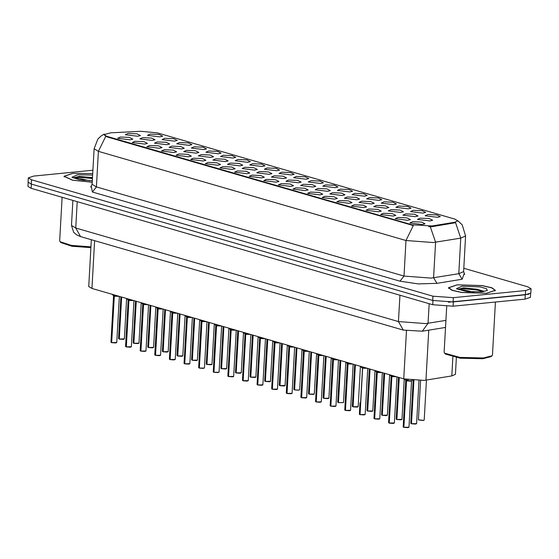 <?xml version="1.0" encoding="UTF-8"?>
<svg xmlns="http://www.w3.org/2000/svg" width="559" height="559" viewBox="0 0 559 559"><rect width="100%" height="100%" fill="white"/><g stroke="black" fill="none" stroke-linecap="round" stroke-linejoin="round"><path stroke-width="0.84" d="M281.75 172.193L290.631 172.563L294.167 174.303L291.435 175.002L278.99 173.451L281.75 172.193M267.139 167.959L276.02 168.329L279.556 170.069L276.824 170.768L264.379 169.216L267.139 167.959M252.528 163.724L261.409 164.094L264.945 165.834L262.213 166.526L249.768 164.982L252.528 163.724M208.696 151.014L217.577 151.384L221.112 153.124L218.38 153.823L205.936 152.279L208.696 151.014M194.085 146.779L202.966 147.15L206.502 148.89L203.769 149.588L191.325 148.044L194.085 146.779M179.474 142.545L188.355 142.915L191.891 144.655L189.159 145.354L176.714 143.81L179.474 142.545M164.863 138.311L173.744 138.681L177.28 140.421L174.548 141.12L162.103 139.575L164.863 138.311M237.917 159.49L246.798 159.86L250.334 161.593L247.602 162.292L235.157 160.747L237.917 159.49M223.307 155.248L232.188 155.626L235.723 157.358L232.991 158.057L220.546 156.513L223.307 155.248M296.361 176.427L305.235 176.798L308.778 178.538L306.046 179.236L293.601 177.685L296.361 176.427M310.972 180.662L319.846 181.032L323.388 182.772L320.656 183.471L308.212 181.92L310.972 180.662M325.583 184.896L334.457 185.267L337.992 187.006L335.267 187.705L322.822 186.154L325.583 184.896M340.193 189.131L349.068 189.501L352.603 191.241L349.878 191.94L337.433 190.395L340.193 189.131M354.804 193.365L363.678 193.735L367.214 195.475L364.489 196.174L352.044 194.63L354.804 193.365M369.415 197.6L378.289 197.97L381.825 199.71L379.1 200.408L366.655 198.864L369.415 197.6M384.026 201.834L392.9 202.204L396.436 203.944L393.711 204.643L381.266 203.099L384.026 201.834M398.637 206.068L407.511 206.439L411.047 208.179L408.322 208.877L395.877 207.333L398.637 206.068M413.248 210.303L422.122 210.673L425.658 212.413L422.932 213.112L410.488 211.568L413.248 210.303M427.859 214.537L436.733 214.908L440.268 216.647L437.543 217.346L425.099 215.802L427.859 214.537M150.252 134.076L159.133 134.446L162.669 136.186L159.937 136.885L147.492 135.341L150.252 134.076M274.141 175.778L283.022 176.148L286.557 177.888L283.825 178.587L271.381 177.042L274.141 175.778M259.53 171.543L268.411 171.913L271.947 173.653L269.214 174.352L256.77 172.808L259.53 171.543M244.919 167.309L253.8 167.679L257.336 169.419L254.604 170.118L242.159 168.573L244.919 167.309M230.308 163.074L239.189 163.445L242.725 165.184L239.993 165.883L227.548 164.332L230.308 163.074M186.475 150.371L195.357 150.741L198.892 152.481L196.167 153.18L183.715 151.629L186.475 150.371M201.086 154.605L209.967 154.976L213.503 156.716L210.771 157.414L198.326 155.863L201.086 154.605M142.643 137.668L151.524 138.038L155.06 139.771L152.334 140.47L139.883 138.925L142.643 137.668M157.254 141.902L166.135 142.272L169.67 144.012L166.945 144.704L154.494 143.16L157.254 141.902M171.865 146.137L180.746 146.507L184.281 148.247L181.556 148.946L169.104 147.394L171.865 146.137M215.697 158.84L224.578 159.21L228.114 160.95L225.382 161.649L212.937 160.098L215.697 158.84M288.751 180.012L297.633 180.382L301.168 182.122L298.436 182.821L285.991 181.277L288.751 180.012M303.362 184.246L312.243 184.617L315.779 186.357L313.047 187.055L300.602 185.511L303.362 184.246M317.973 188.481L326.854 188.851L330.39 190.591L327.658 191.29L315.213 189.746L317.973 188.481M332.584 192.715L341.465 193.086L345.001 194.825L342.269 195.524L329.824 193.98L332.584 192.715M347.195 196.95L356.069 197.327L359.612 199.06L356.88 199.759L344.435 198.214L347.195 196.95M361.806 201.191L370.68 201.561L374.223 203.294L371.49 203.993L359.046 202.449L361.806 201.191M376.417 205.426L385.291 205.796L388.826 207.536L386.101 208.227L373.657 206.683L376.417 205.426M391.027 209.66L399.902 210.03L403.437 211.77L400.712 212.469L388.267 210.918L391.027 209.66M405.638 213.894L414.512 214.265L418.048 216.005L415.323 216.703L402.878 215.152L405.638 213.894M420.249 218.129L429.123 218.499L432.659 220.239L429.934 220.938L417.489 219.387L420.249 218.129M128.032 133.426L136.913 133.804L140.449 135.537L137.724 136.235L125.272 134.691L128.032 133.426M135.033 141.252L143.915 141.623L147.45 143.363L144.725 144.061L132.273 142.51L135.033 141.252M149.644 145.487L158.525 145.857L162.061 147.597L159.336 148.296L146.884 146.751L149.644 145.487M164.255 149.721L173.136 150.091L176.672 151.831L173.947 152.53L161.495 150.986L164.255 149.721M178.866 153.956L187.747 154.326L191.283 156.066L188.558 156.765L176.106 155.22L178.866 153.956M193.477 158.19L202.358 158.56L205.894 160.3L203.169 160.999L190.717 159.455L193.477 158.19M208.088 162.424L216.969 162.795L220.505 164.535L217.779 165.233L205.328 163.689L208.088 162.424M222.699 166.659L231.58 167.029L235.115 168.769L232.39 169.468L219.939 167.924L222.699 166.659M237.309 170.893L246.191 171.264L249.726 173.004L247.001 173.702L234.549 172.158L237.309 170.893M251.92 175.128L260.801 175.505L264.337 177.238L261.605 177.937L249.16 176.392L251.92 175.128M266.531 179.369L275.412 179.739L278.948 181.472L276.216 182.171L263.771 180.627L266.531 179.369M281.142 183.604L290.023 183.974L293.559 185.714L290.827 186.406L278.382 184.861L281.142 183.604M295.753 187.838L304.634 188.208L308.17 189.948L305.438 190.647L292.993 189.096L295.753 187.838M310.364 192.072L319.245 192.443L322.781 194.183L320.048 194.881L307.604 193.33L310.364 192.072M324.975 196.307L333.856 196.677L337.391 198.417L334.659 199.116L322.215 197.565L324.975 196.307M339.586 200.541L348.467 200.912L352.002 202.651L349.27 203.35L336.825 201.799L339.586 200.541M354.196 204.776L363.077 205.146L366.613 206.886L363.881 207.585L351.436 206.033L354.196 204.776M368.807 209.01L377.688 209.38L381.224 211.12L378.492 211.819L366.047 210.275L368.807 209.01M383.418 213.245L392.299 213.615L395.835 215.355L393.103 216.053L380.658 214.509L383.418 213.245M398.029 217.479L406.903 217.849L410.446 219.589L407.714 220.288L395.269 218.744L398.029 217.479M412.64 221.713L421.514 222.084L425.057 223.824L422.325 224.522L409.88 222.978L412.64 221.713M120.423 137.018L129.304 137.388L132.839 139.128L130.114 139.827L117.663 138.276L120.423 137.018M456.347 357.648L455.41 374.334L451.826 375.921L424.141 380.365L403.759 378.848L91.935 288.465L88.741 286.543L91.355 239.699M431.974 225.962L411.99 224.802L106.818 136.347L103.939 134.621L110.703 132.839L140.798 131.323L157.254 132.832L454.949 219.114L457.828 220.847L454.6 222.279L431.974 225.962L431.932 226.647L428.711 226.674M486.603 293.293L495.358 290.345L491.85 287.773L482.158 285.593L457.241 284.783L448.486 287.724L451.993 290.303L461.685 292.483L486.603 293.293M92.731 173.549L72.747 173.339L63.992 176.281L72.565 180.229L92.249 182.199M457.814 220.714L462.216 224.83L465.577 235.989L460.791 238.106L433.148 242.522L405.974 240.496L413.29 225.529L106.79 136.815L103.932 134.649M92.92 170.229L33.715 176.064L28.299 177.888L28.062 182.157L31.255 184.079L432.708 300.442L453.083 301.958L525.397 294.831L530.812 293.014L531.05 288.737L527.85 286.816L463.774 268.243M105.693 136.368L98.377 151.335L405.974 240.496L403.982 276.076L431.157 278.103L458.806 273.693L460.791 238.106L455.592 222.699L431.932 226.647M28.299 177.888L31.5 179.809L432.945 296.172L453.328 297.688L525.635 290.561L531.05 288.737M28.167 182.527L27.95 186.392L31.15 188.313L432.715 304.711L453.097 306.227L525.034 299.142L530.442 297.318L530.666 293.363M448.367 302.181L528.877 294.251M115.734 295.362L114.288 296.151L114.35 294.963M111.527 342.548L110.968 342.192L111.527 342.548L114.127 296.144L112.184 294.432M116.642 342.66L111.688 342.597L114.288 296.193L119.067 296.326L114.288 296.151M114.127 296.109L114.19 294.914M114.288 296.186L119.067 296.326M113.554 295.725L114.288 296.13M118.683 338.761L119.298 339.04M119.298 339.013L124.377 338.929L123.225 339.369L119.298 339.013L121.638 297.074M119.137 338.964L121.485 297.032M130.345 299.596L128.898 300.386L128.961 299.198M126.138 346.783L125.579 346.426L126.138 346.783L128.738 300.379L126.795 298.667M130.226 347.188L126.299 346.832L128.898 300.428L133.678 300.56L128.898 300.386M128.738 300.344L128.801 299.149M128.898 300.428L133.678 300.56M128.165 299.959L128.898 300.365M144.956 303.83L143.509 304.62L143.572 303.432M140.749 351.017L140.19 350.661L140.749 351.017L143.349 304.613L141.406 302.901M148.289 304.795L143.111 304.375M145.864 351.129L140.91 351.066L143.502 304.662M143.349 304.578L143.411 303.383M159.567 308.065L158.12 308.861L158.183 307.667M155.36 355.258L154.801 354.895L155.36 355.258L157.959 308.854L156.017 307.136M160.475 355.363L155.521 355.3L158.113 308.896L162.9 309.036L158.12 308.896L157.393 308.47M157.959 308.813L158.022 307.618M158.12 308.896L162.9 309.029M174.177 312.299L172.724 313.096L172.794 311.901M169.971 359.493L169.412 359.13L169.971 359.493L172.57 313.089L170.628 311.37M170.132 359.535L175.212 359.451L174.059 359.891L170.132 359.535L172.724 313.131L177.51 313.271L172.724 313.096M169.517 359.283L170.132 359.57M172.57 313.047L172.633 311.852M172.731 313.131L177.51 313.271M133.797 343.282L133.189 342.835L133.908 343.282M137.835 343.603L133.908 343.247L136.249 301.308M133.748 343.198L136.096 301.266M148.408 347.516L147.8 347.069L148.519 347.516M152.446 347.838L148.519 347.481L150.86 305.542M148.359 347.432L150.706 305.5M163.018 351.751L162.41 351.304L163.13 351.751M168.084 351.779L163.13 351.716L165.471 309.777M162.969 351.667L165.317 309.735M177.126 355.699L177.741 355.985M177.741 355.95L182.814 355.894L181.668 356.307L177.741 355.95L180.082 314.011M177.58 355.901L179.928 313.969M457.388 284.824L448.73 287.738L452.196 290.289L461.79 292.448L486.456 293.251L495.113 290.331L491.647 287.787L482.054 285.628L457.388 284.824M446.711 306.444L444.153 352.212L444.559 353.12L459.91 357.411L483.451 357.956L491.969 355.769L492.472 354.916L495.428 302.056M444.559 353.12L445.453 354.085L460.19 358.2L482.794 358.724L490.97 356.628L491.969 355.769M483.591 291.113L463.565 287.871L457.8 289.31L463.879 289.904L471.88 291.721L467.317 291.644M471.88 291.721L474.228 292.119M481.795 291.896L487.35 290.477L486.379 288.626L480.146 286.928L462.048 286.173L456.43 288.744L466.444 291.539L481.795 291.896M457.8 289.31L462.873 288.633L476.897 289.988L483.088 291.749M463.565 287.871L476.939 289.234L484.01 291.4M92.731 173.597L72.894 173.381L64.236 176.295L72.733 180.201L92.249 182.157M62.091 197.285L59.659 240.768L60.065 241.677L71.314 245.366L90.956 246.882M60.065 241.677L60.959 242.641L71.894 246.212L90.914 247.637M92.508 177.58L79.071 176.427L73.306 177.86L79.385 178.454L87.386 180.278L82.823 180.201M87.386 180.278L89.733 180.669M92.647 175.051L77.554 174.729L71.936 177.301L79.385 179.725L92.333 180.697M73.306 177.86L78.379 177.189L92.452 178.552M79.071 176.427L92.494 177.797M188.788 316.534L187.335 317.33L187.405 316.135M187.342 317.309L185.239 315.604M188.669 364.133L184.743 363.769L187.335 317.365L192.121 317.505L187.335 317.33M184.631 363.811L184.023 363.364L184.743 363.804M187.181 317.281L187.244 316.087M187.335 317.365L192.121 317.505M184.652 352.037L186.608 316.897L187.181 317.316M184.582 363.727L187.174 317.323M203.399 320.768L201.946 321.565L202.016 320.37M199.193 367.962L198.634 367.598L199.193 367.962L201.792 321.558L199.849 319.839M204.308 368.067L199.353 368.004L201.946 321.6L206.732 321.739L201.946 321.565M201.792 321.516L201.855 320.328M201.946 321.6L206.732 321.739M201.219 321.132L201.953 321.544M218.01 325.003L216.557 325.799L216.626 324.604M213.804 372.196L213.245 371.833L213.804 372.196L216.403 325.792L214.46 324.073M218.918 372.301L213.964 372.238L216.557 325.834L221.343 325.974L216.557 325.799M216.403 325.75L216.466 324.562M216.557 325.834L221.343 325.974M232.621 329.237L231.167 330.034L231.237 328.839M228.414 376.431L227.855 376.067L228.414 376.431L231.014 330.027L229.071 328.315M228.575 376.473L233.648 376.424L232.502 376.836L228.575 376.473L231.167 330.069L235.954 330.208L230.448 329.649M231.014 329.985L231.077 328.797M231.167 330.069L235.954 330.208M192.24 360.227L191.632 359.779L192.352 360.22M192.352 360.185L197.425 360.129L196.279 360.541L192.352 360.185L194.693 318.246M192.191 360.136L194.539 318.204M206.851 364.461L206.243 364.014L206.963 364.454M211.917 364.482L206.963 364.419L209.304 322.48M206.802 364.37L209.15 322.438M221.462 368.695L220.854 368.248L221.574 368.688M225.501 369.01L221.574 368.654L223.914 326.722M221.413 368.605L223.761 326.673M236.073 372.93L235.465 372.483L236.184 372.923M241.139 372.951L236.184 372.888L238.525 330.956M236.024 372.839L238.372 330.907M247.232 333.478L245.778 334.268L245.848 333.073M243.025 380.665L242.466 380.302L243.025 380.665L245.625 334.261L243.682 332.549M243.186 380.714L248.259 380.658L247.113 381.07L243.186 380.714L245.778 334.31L250.565 334.443L245.778 334.268M242.571 380.462L243.186 380.742M245.625 334.219L245.687 333.031M245.778 334.303L250.565 334.443M245.052 333.835L245.785 334.247M261.843 337.713L260.389 338.502L260.459 337.308M260.396 338.481L258.293 336.784M261.724 385.305L257.797 384.948L260.389 338.544L265.176 338.677L260.389 338.502M257.685 384.983L257.077 384.536L257.797 384.983M260.235 338.454L260.298 337.266M260.389 338.537L265.176 338.677M257.706 373.209L259.662 338.069L260.235 338.495M257.636 384.899L260.228 338.495M276.446 341.947L275 342.737L275.07 341.542M272.247 389.134L271.688 388.771L272.247 389.134L274.846 342.73L272.904 341.018M276.335 389.539L272.408 389.183L275 342.779L279.786 342.912L275 342.737M274.846 342.695L274.909 341.5M275 342.772L279.786 342.912M274.273 342.304L275.007 342.716M291.057 346.182L289.611 346.971L289.681 345.776M286.858 393.368L286.299 393.005L286.858 393.368L289.457 346.964L287.515 345.252M291.973 393.48L287.019 393.417L289.611 347.013L294.397 347.146L289.611 346.971M289.457 346.929L289.52 345.735M289.611 347.006L294.397 347.146M305.668 350.416L304.222 351.206L304.292 350.018M301.469 397.603L300.91 397.239L301.469 397.603L304.068 351.199L302.126 349.487M301.629 397.652L306.702 397.596L305.556 398.008L301.629 397.652L304.222 351.248L309.008 351.38L304.222 351.248L303.502 350.821M301.008 397.4L301.629 397.687M304.068 351.164L304.131 349.969M320.279 354.651L318.833 355.44L318.903 354.252M316.08 401.837L315.521 401.481L316.08 401.837L318.679 355.433L316.736 353.721M316.24 401.886L321.313 401.83L320.167 402.242L316.24 401.886L318.833 355.482L323.619 355.615L318.833 355.44M315.618 401.635L316.24 401.921M318.679 355.398L318.742 354.203M318.833 355.475L323.619 355.615M318.099 355.014L318.833 355.419M250.173 376.871L250.795 377.157M254.722 377.479L250.795 377.122L253.136 335.19M250.635 377.08L252.982 335.141M265.294 381.399L264.687 380.952L265.406 381.392M265.406 381.357L270.479 381.308L269.333 381.713L265.406 381.357L267.747 339.425M265.245 381.315L267.593 339.376M279.905 385.633L279.297 385.186L280.017 385.626M283.944 385.955L280.017 385.591L282.358 343.659M279.856 385.549L282.204 343.61M294.516 389.868L293.908 389.42L294.628 389.861M298.555 390.189L294.628 389.826L296.969 347.894M294.467 389.784L296.815 347.845M309.127 394.102L308.519 393.655L309.239 394.095M314.193 394.123L309.239 394.06L311.58 352.128M309.078 394.018L311.426 352.079M323.228 398.05L323.85 398.329M323.85 398.294L328.923 398.246L327.777 398.658L323.85 398.294L326.19 356.363M323.689 398.253L326.03 356.314M334.89 358.885L333.443 359.675L333.513 358.487M333.443 359.654L331.347 357.956M334.778 406.477L330.851 406.12L333.443 359.716L338.23 359.849L333.443 359.675M330.739 406.162L330.131 405.715L330.851 406.155M333.29 359.633L333.353 358.438M333.443 359.71L338.23 359.849M332.654 359.171L333.29 359.668M330.69 406.072L333.283 359.668M349.501 363.119L348.054 363.909L348.124 362.721M345.301 410.306L344.742 409.95L345.301 410.306L347.901 363.902L345.958 362.19M349.389 410.711L345.462 410.355L348.054 363.951L352.841 364.084L348.054 363.909M347.901 363.867L347.964 362.672M348.054 363.951L352.841 364.084M364.112 367.354L362.665 368.143L362.735 366.956M359.912 414.54L359.353 414.184L359.912 414.54L362.511 368.136L360.569 366.424M365.027 414.652L360.073 414.589L362.665 368.185L367.452 368.318L362.665 368.185L361.946 367.759M362.511 368.101L362.574 366.907M362.665 368.185L367.452 368.318M378.722 371.588L377.276 372.385L377.346 371.19M374.523 418.782L373.957 418.418L374.523 418.782L377.122 372.378L375.173 370.659M374.684 418.824L379.757 418.768L378.611 419.18L374.684 418.824L377.276 372.42L382.063 372.56L377.276 372.385M374.062 418.572L374.684 418.859M377.122 372.336L377.185 371.141M377.276 372.42L382.063 372.553M393.333 375.823L391.887 376.619L391.957 375.424M389.134 423.016L388.568 422.653L389.134 423.016L391.733 376.612L389.784 374.893M394.249 423.121L389.295 423.058L391.887 376.654L396.673 376.794L391.887 376.619M388.673 422.807L389.295 423.093M391.733 376.57L391.796 375.375M391.887 376.654L396.673 376.794M391.153 376.186L391.733 376.605M408.231 379.792L406.498 380.854L406.575 379.505M406.498 380.833L404.395 379.128M411.578 380.798L410.495 381.168L406.498 380.854M403.794 427.335L403.179 426.887L403.905 427.328M407.832 427.656L403.905 427.293L406.498 380.889L411.578 380.805L406.498 380.889M406.344 380.805L406.414 379.47M405.708 380.344L406.344 380.84M403.745 427.251L406.337 380.847M338.349 402.571L337.734 402.124L338.461 402.564L340.801 360.597M338.3 402.487L340.641 360.555M338.523 402.62L343.415 402.592M352.96 406.805L352.345 406.358L353.071 406.805M356.998 407.127L353.071 406.77L355.412 364.831M352.911 406.721L355.251 364.789M367.57 411.04L366.956 410.592L367.682 411.04M371.609 411.361L367.682 411.005L370.023 369.066M367.522 410.956L369.862 369.024M382.181 415.274L381.566 414.827L382.293 415.274M387.247 415.302L382.293 415.239L384.634 373.3M382.132 415.19L384.473 373.258M396.282 419.222L396.904 419.509M396.904 419.474L401.977 419.418L400.831 419.83L396.904 419.474L399.245 377.535M396.743 419.425L399.084 377.493M411.403 423.75L410.788 423.303L411.515 423.743M416.469 423.771L411.515 423.708L413.933 380.413M411.354 423.659L413.772 380.399M169.412 359.13L172.004 312.719L172.731 313.075M213.245 371.833L215.837 325.429L216.564 325.778M286.299 393.005L288.891 346.601L289.618 346.95M347.321 363.483L348.054 363.888M373.957 418.418L376.556 372.008L377.276 372.364M428.753 330.187L425.965 380.134M106.818 136.347L106.79 136.815M454.6 222.279L454.558 222.964M411.99 224.802L411.962 225.27M406.442 330.837L403.759 378.848M452.881 356.977L451.826 375.921M94.611 240.643L91.935 288.465M92.361 192.037L96.393 186.923L403.982 276.076L399.951 281.198L92.361 192.037L91.334 186.503M92.13 184.358L96.393 186.923L98.377 151.335L94.115 148.771L92.13 184.358L90.733 187.062M430.318 226.737L435.58 242.208L433.588 277.795L436.963 283.336L418.279 283.895L399.951 281.198M464.138 273.791L462.174 279.234L436.963 283.336M31.5 179.809L31.255 184.079M432.945 296.172L432.708 300.442M453.328 297.688L453.083 301.958M525.635 290.561L525.397 294.831M462.174 279.234L458.806 273.693L463.593 271.576L464.669 274.42M77.198 201.666L75.724 228.016L80.566 236.569L76.702 234.955L73.648 232.299L71.461 225.452L75.724 228.016L398.455 321.558L425.637 323.584L428.068 323.277L429.158 303.677M399.93 295.208L398.455 321.558L403.298 330.11L80.566 236.569M525.034 299.142L525.271 294.866M453.097 306.227L453.335 301.958M432.715 304.711L432.952 300.511M31.15 188.313L31.381 184.121M445.537 327.455L422.345 331.228L428.068 323.277L445.935 320.363M114.448 296.067L118.781 296.242M113.498 295.648L113.889 295.907M111.688 342.597L116.768 342.513L115.629 342.953L111.737 342.681M111.555 342.625L111.073 342.346M124.252 339.068L123.253 339.362M129.059 300.302L133.391 300.483M128.109 299.883L128.5 300.141M126.299 346.832L131.379 346.748L130.24 347.188L126.348 346.915M131.253 346.894L130.254 347.188M126.166 346.859L125.684 346.58M143.67 304.536L148.002 304.718M142.72 304.117L142.321 303.803M140.91 351.066L145.99 350.982L144.851 351.429L140.959 351.15M140.777 351.094L140.295 350.814M158.281 308.771L162.613 308.952M157.331 308.351L157.722 308.61M155.521 355.3L160.601 355.217L159.462 355.664L155.57 355.384M155.388 355.328L154.906 355.049M154.801 354.895L157.393 308.491L156.932 308.037M172.892 313.005L177.224 313.187M171.543 312.271L172.333 312.844M175.086 359.598L174.087 359.891M133.908 343.247L138.988 343.163L137.849 343.603L133.957 343.331M138.863 343.303L137.863 343.596M133.776 343.275L133.294 342.995M148.519 347.481L153.599 347.398L152.46 347.838L148.568 347.565M153.473 347.537L152.474 347.838M148.387 347.509L147.904 347.23M163.13 351.716L168.203 351.632L167.071 352.072L163.179 351.8M162.997 351.744L162.515 351.464M182.695 356.013L181.696 356.307M187.503 317.239L191.835 317.421M186.552 316.82L186.944 317.079M184.743 363.769L189.822 363.685L188.683 364.133L184.791 363.853M189.697 363.832L188.697 364.126M184.61 363.797L184.128 363.518M202.113 321.474L206.446 321.656M201.163 321.062L201.554 321.313M199.353 368.004L203.35 368.29L204.433 367.92L203.294 368.367L199.402 368.095M199.221 368.032L198.738 367.759M216.724 325.708L221.057 325.89M215.376 324.975L216.165 325.548M213.964 372.238L217.961 372.525L219.037 372.154L217.905 372.601L214.013 372.329M213.831 372.266L213.349 371.994M231.335 329.95L235.667 330.124M230.385 329.531L230.776 329.782M233.529 376.535L232.53 376.829M228.442 376.5L227.96 376.228M227.855 376.067L230.448 329.663L229.987 329.209M197.306 360.248L196.307 360.541M192.219 360.213L191.737 359.933M206.963 364.419L212.036 364.335L210.904 364.775L207.012 364.503M206.83 364.447L206.348 364.168M221.574 368.654L226.647 368.57L225.515 369.01L221.623 368.737M226.528 368.716L225.529 369.01M221.441 368.681L220.959 368.402M236.184 372.888L241.257 372.804L240.125 373.251L236.233 372.972M236.052 372.916L235.563 372.636M213.852 360.422L215.809 325.352M245.946 334.184L250.278 334.359M244.996 333.765L245.387 334.016M248.14 380.77L247.141 381.063M260.557 338.419L264.889 338.593M259.607 337.999L259.998 338.258M257.797 384.948L262.87 384.865L261.738 385.305L257.846 385.032M262.751 385.004L261.752 385.298M257.664 384.976L257.182 384.697M275.168 342.653L279.5 342.828M274.217 342.234L274.609 342.492M272.408 389.183L277.481 389.099L276.349 389.539L272.457 389.267M277.362 389.239L276.363 389.539M272.275 389.211L271.793 388.931M289.779 346.887L294.111 347.062M288.43 346.147L289.22 346.727M287.019 393.417L292.091 393.333L290.959 393.774L287.067 393.501M286.886 393.445L286.397 393.166M304.389 351.122L308.722 351.297M303.439 350.703L303.83 350.961M306.584 397.715L305.584 398.008M304.222 351.241L309.008 351.38M300.91 397.239L303.502 350.835L303.041 350.381M319 355.356L323.333 355.531M318.05 354.937L318.441 355.196M321.194 401.949L320.195 402.242M250.795 377.122L255.868 377.039L254.736 377.486L250.844 377.206M255.749 377.185L254.75 377.479M270.36 381.42L269.361 381.713M265.273 381.385L264.784 381.105M280.017 385.591L285.09 385.507L283.958 385.955L280.059 385.675M284.971 385.654L283.972 385.948M279.884 385.619L279.395 385.34M294.628 389.826L298.618 390.112L299.701 389.742L298.569 390.189L294.67 389.916M299.582 389.889L298.583 390.182M294.495 389.854L294.006 389.581M309.239 394.06L313.229 394.347L314.312 393.976L313.18 394.423L309.281 394.151M309.106 394.088L308.617 393.815M328.804 398.357L327.805 398.651M286.9 381.601L288.863 346.524M333.611 359.591L337.943 359.765M332.263 358.85L333.052 359.43M330.851 406.12L335.924 406.037L334.792 406.477L330.893 406.204M335.805 406.183L334.806 406.477M330.718 406.148L330.229 405.869M348.222 363.825L352.554 364.007M347.265 363.406L347.663 363.664M345.462 410.355L350.535 410.271L349.403 410.711L345.504 410.439M350.416 410.418L349.417 410.711M345.329 410.383L344.84 410.103M362.833 368.06L367.165 368.241M361.876 367.64L362.274 367.899M360.073 414.589L365.146 414.505L364.014 414.953L360.115 414.673M359.94 414.617L359.451 414.338M359.353 414.184L359.982 402.85M377.444 372.294L381.776 372.476M376.095 371.56L376.885 372.133M379.638 418.887L378.639 419.18M392.055 376.528L396.387 376.71M391.097 376.109L391.496 376.368M389.295 423.058L394.368 422.974L393.236 423.422L389.337 423.142M406.666 380.763L411.585 380.756L408.978 427.244L407.846 427.656L403.947 427.376M405.317 380.029L406.107 380.602M403.905 427.293L408.978 427.209M408.86 427.356L407.86 427.649M403.773 427.321L403.284 427.041M338.328 402.564L337.839 402.284M353.071 406.77L358.144 406.686L357.012 407.127L353.113 406.854M358.026 406.826L357.026 407.12M352.939 406.798L352.45 406.519M367.682 411.005L372.755 410.921L371.623 411.361L367.724 411.089M372.636 411.061L371.637 411.361M367.549 411.033L367.06 410.753M382.293 415.239L387.366 415.155L386.234 415.596L382.335 415.323M382.16 415.267L381.671 414.988M401.858 419.536L400.859 419.83M411.515 423.708L416.588 423.624L415.456 424.064L411.557 423.792M411.382 423.736L410.893 423.456M423.065 420.48L418.398 419.711L423.114 420.403L424.197 420.04L423.065 420.48L418.502 419.872M424.078 420.179L423.079 420.473M104.267 134.104L101.424 135.711L97.895 138.988L94.115 148.771M465.577 235.989L463.593 271.576M422.345 331.228L403.298 330.11M71.461 225.452L72.866 200.408M116.768 342.513L119.347 296.41M110.968 342.192L113.561 295.781M113.561 295.732L113.1 295.327M124.377 338.929L126.634 298.52M118.578 338.6L120.912 296.864M123.239 339.369L119.347 339.096M140.798 339.25L142.755 304.18M131.379 346.748L133.95 300.644M125.579 346.426L128.172 300.015M128.172 299.966L127.711 299.561M145.99 350.982L148.561 304.879M140.19 350.661L142.783 304.257M160.601 355.217L163.172 309.113M175.212 359.451L177.783 313.347M174.073 359.898L170.181 359.619M155.409 343.485L157.365 308.414M170.02 347.719L171.976 312.649M199.242 356.188L201.198 321.118M138.988 343.163L141.245 302.754M133.189 342.835L135.523 301.098M153.599 347.398L155.856 306.989M147.8 347.069L150.133 305.333M168.203 351.632L170.467 311.223M162.41 351.304L164.744 309.567M182.814 355.866L185.078 315.458M177.021 355.538L179.355 313.802M181.682 356.307L177.79 356.034M448.695 288.374L448.73 287.738M495.078 290.966L495.113 290.331M64.201 176.93L64.236 176.295M189.822 363.685L192.394 317.582M184.023 363.364L186.615 316.96M186.615 316.904L186.154 316.506M204.433 367.92L207.005 321.816M198.634 367.598L201.226 321.194M201.226 321.139L200.765 320.74M219.037 372.154L221.616 326.051M233.648 376.396L236.226 330.285M232.516 376.836L228.624 376.563M197.425 360.101L199.689 319.692M191.632 359.779L193.966 318.036M196.293 360.541L192.401 360.269M212.036 364.335L214.3 323.934M206.243 364.014L208.577 322.27M226.647 368.57L228.911 328.168M220.854 368.248L223.188 326.505M241.257 372.804L243.521 332.402M235.465 372.483L237.799 330.739M228.463 364.657L230.42 329.586M243.074 368.891L245.031 333.821M248.259 380.63L250.837 334.52M242.466 380.302L245.059 333.898M245.059 333.849L244.597 333.443M247.127 381.07L243.235 380.798M262.87 384.865L265.448 338.754M257.077 384.536L259.669 338.132M259.669 338.083L259.208 337.678M277.481 389.099L280.059 342.988M271.688 388.771L274.28 342.367M274.28 342.318L273.819 341.912M292.091 393.333L294.67 347.23M306.702 397.568L309.281 351.464M305.57 398.008L301.678 397.735M321.313 401.802L323.892 355.699M315.521 401.481L318.113 355.07M318.113 355.021L317.652 354.616M320.181 402.242L316.282 401.97M255.868 377.039L258.132 336.637M250.076 376.717L252.409 334.974M270.479 381.273L272.743 340.871M264.687 380.952L267.02 339.208M269.347 381.72L265.448 381.441M285.09 385.507L287.354 345.106M279.297 385.186L281.631 343.443M299.701 389.742L301.965 349.34M293.908 389.42L296.235 347.684M314.312 393.976L316.576 353.574M308.519 393.655L310.846 351.918M328.923 398.218L331.187 357.809M323.123 397.889L325.457 356.153M327.791 398.658L323.892 398.385M272.289 377.36L274.252 342.29M301.511 385.836L303.474 350.759M316.121 390.07L318.085 354.993M330.732 394.305L332.696 359.227M335.924 406.037L338.502 359.933M330.131 405.715L332.724 359.304M350.535 410.271L353.113 364.168M344.742 409.95L347.335 363.539M347.335 363.49L346.873 363.084M365.146 414.505L367.724 368.402M361.946 367.724L361.484 367.326M379.757 418.74L382.335 372.636M378.625 419.187L374.726 418.908M394.368 422.974L396.946 376.871M388.568 422.653L391.167 376.242M391.167 376.193L390.706 375.795M403.179 426.887L405.778 380.483M411.585 380.756L412.276 380.281M343.533 402.452L345.797 362.043M337.734 402.124L340.068 360.387M358.144 406.686L360.408 366.278M352.345 406.358L354.679 364.622M372.755 410.921L375.019 370.512M366.956 410.592L369.289 368.856M387.366 415.155L389.63 374.747M381.566 414.827L383.9 373.091M401.977 419.39L404.241 378.981M396.177 419.061L398.511 377.325M400.845 419.83L396.946 419.557M416.588 423.624L418.998 380.588M410.788 423.303L413.192 380.358M345.343 398.539L347.307 363.469M374.565 407.008L376.528 371.938M389.176 411.242L391.139 376.172M403.787 415.477L405.75 380.406M418.398 419.711L420.585 380.574M424.197 420.04L426.433 380.057"/></g></svg>
